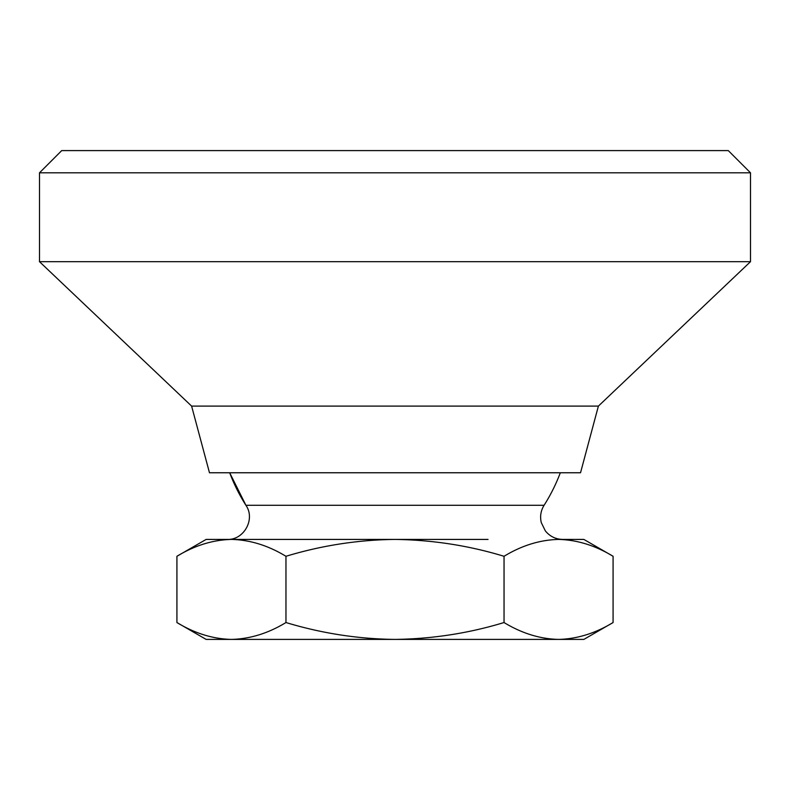 <?xml version="1.0" encoding="UTF-8"?>
<svg xmlns="http://www.w3.org/2000/svg" width="790" height="790" viewBox="0 0 790 790"><rect width="100%" height="100%" fill="white"/><g stroke="black" fill="none" stroke-linecap="round" stroke-linejoin="round"><path stroke-width="1.19" d="M560.317 472.766A176.644 176.644 0 0 1 544.083 505.284L245.917 505.284L229.683 472.766A176.644 176.644 0 0 0 245.917 505.284C255.614 519.07 244.001 540.222 227.165 539.422M558.56 539.422L583.859 539.422L613.08 556.288C595.275 545.485 577.105 539.866 558.56 539.422C539.965 539.876 521.795 545.495 504.04 556.288C468.737 545.544 432.397 539.926 395 539.422C358.068 539.846 321.728 545.465 285.96 556.288C268.166 545.485 249.986 539.866 231.44 539.422L488.052 539.422M301.948 539.422L231.46 539.422M176.921 556.288L206.141 539.422L231.44 539.422C212.856 539.876 194.686 545.495 176.921 556.288L176.921 622.54C194.725 633.343 212.895 638.962 231.44 639.406C250.035 638.952 268.205 633.333 285.96 622.54C321.728 633.363 358.068 638.982 395 639.406C432.397 638.903 468.737 633.284 504.04 622.54C521.835 633.343 540.014 638.962 558.56 639.406C577.144 638.952 595.314 633.333 613.08 622.54L613.08 556.288M285.96 556.288L285.96 622.54M504.04 556.288L504.04 622.54M176.921 622.54L206.141 639.406L583.859 639.406L613.08 622.54M39.5 172.812L61.719 150.594L728.281 150.594L750.5 172.812L750.5 261.688L39.5 261.688L39.5 172.812L750.5 172.812M209.478 472.766L191.614 406.109L39.5 261.688M191.614 406.109L598.386 406.109L750.5 261.688M209.469 472.766L580.532 472.766L598.386 406.109M544.083 505.284C540.785 510.676 539.846 516.453 541.288 522.615L545.327 530.87C549.85 536.41 555.686 539.264 562.836 539.422"/></g></svg>
